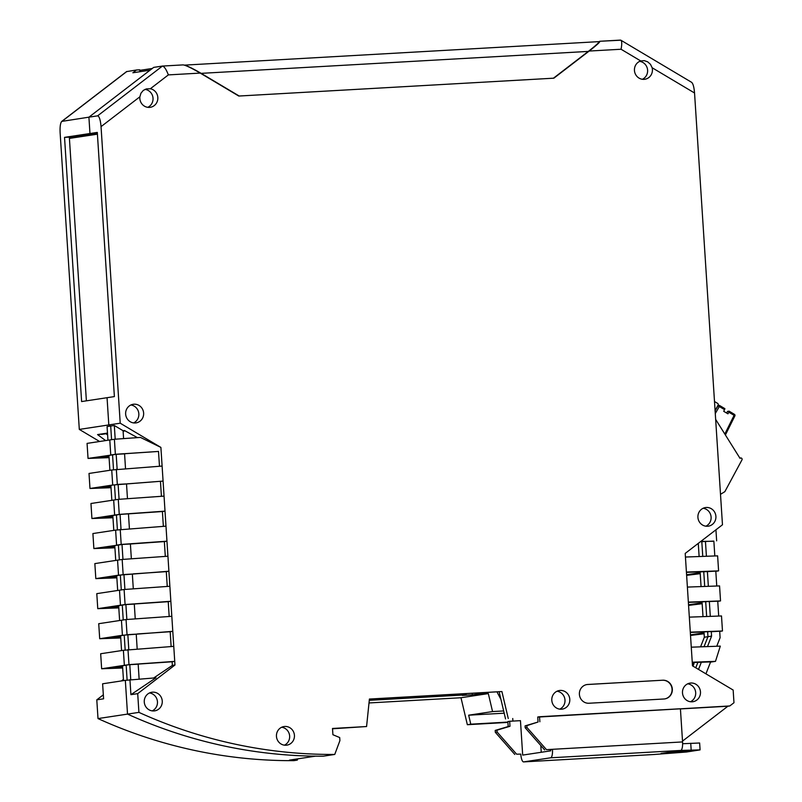 <?xml version="1.0" encoding="UTF-8"?>
<svg xmlns="http://www.w3.org/2000/svg" width="802" height="802" viewBox="0 0 802 802"><rect width="100%" height="100%" fill="white"/><g stroke="black" fill="none" stroke-linecap="round" stroke-linejoin="round"><path stroke-width="1.2" d="M69.413 138.415L97.413 134.165M653.64 754.522A8.16 2.366 -93.2 0 0 653.7 754.522A8.16 2.366 -93.2 0 0 653.77 754.522L686.512 752.005L700.086 749.89L680.738 750.431L550.653 757.8L523.676 761.89A8.16 2.366 -93.2 0 1 523.606 761.9A8.16 2.366 -93.2 0 1 520.799 754.111L516.608 754.181L497.13 732.036L497.009 730.161L509.992 726.281L509.671 721.269L507.856 721.549L508.177 726.552L509.992 726.281M661.099 753.409L673.409 751.544L689.59 750.622L677.279 752.487L661.099 753.409M550.653 757.8A8.16 2.366 -93.2 0 0 552.478 749.309L550.663 749.579L550.743 750.832L522.683 755.093L522.603 753.84M680.738 750.431A8.16 2.366 -93.2 0 0 682.562 741.93L546.483 749.649L550.663 749.579L550.743 750.832L541.24 752.276L540.809 745.529L541.24 752.276L522.683 755.093L520.458 720.657L509.671 721.269M700.086 749.89L699.635 743.003L682.622 743.725M544.668 749.92L525.19 727.775L525.069 725.9L538.052 722.021L537.731 717.018L539.535 716.737L680.417 708.757L682.562 741.93M546.483 749.649L526.994 727.504L525.19 727.775M526.994 727.504L526.874 725.63L525.069 725.9M526.874 725.63L538.052 722.021M539.866 721.75L539.535 716.737M520.799 754.111L516.608 754.181M677.279 752.487L677.209 751.324M514.804 754.451L495.315 732.306L497.13 732.036M495.315 732.306L495.195 730.432L497.009 730.161M495.195 730.432L508.177 726.552M147.789 107.328A9.413 9.002 81.4 0 0 145.012 89.393M131.358 558.804L130.395 543.997L122.004 544.478L122.967 559.395M640.728 60.952A9.413 9.002 81.4 0 0 644.828 79.268A9.413 9.002 81.4 0 0 652.146 67.749L650.482 64.33L647.665 61.824L644.267 60.631L640.728 60.952L621.049 49.243C622.021 44.28 621.961 41.263 620.858 40.2L691.625 82.325C693.088 83.619 694.061 87.167 694.542 92.992L722.472 524.779L685.209 553.41L685.439 557.039L717.62 555.856L718.592 570.884L686.412 572.057L687.384 587.084L719.564 585.911L720.527 600.929L717.75 601.35M685.439 557.039L686.412 572.057M127.468 498.704L126.516 483.907L163.077 481.09L112.701 485.03L111.729 470.002L162.104 466.062L160.891 447.416L120.22 423.205L108.811 424.93L110.696 426.052L114.315 425.501L115.197 439.195M107.949 440.238L107.067 426.594L110.696 426.052L111.578 439.686L110.696 426.052L108.811 424.93L107.057 397.702L114.385 396.589L97.303 132.41L89.974 133.523L88.912 117.172L97.603 115.849L162.445 66.065C164.3 66.496 166.265 69.433 168.36 74.897L200.229 73.092L238.775 96.039L553.881 78.175L589.179 51.047C596.888 45.032 600.417 41.774 599.776 41.273L599.074 41.654M137.423 437.621L124.43 430.514L123.077 430.714L123.588 438.604M692.246 662.211L691.274 647.184L720.306 646.121L715.484 661.359L692.246 662.211L692.477 665.83L733.158 690.051L733.97 702.732L729.79 705.95L727.885 706.231L680.437 708.928M113.784 530.383L112.821 515.526L116.44 514.974L114.646 515.074L113.673 500.057L118.285 499.355L119.257 514.383L114.646 515.074L116.44 514.974L117.403 529.831L116.44 514.974L120.059 514.423L121.032 529.35M118.285 499.355L164.049 496.117L165.011 511.135L119.257 514.383M714.813 555.956L713.86 541.089L700.427 541.721M706.412 556.267L705.459 541.561M127.999 649.6L128.972 664.627L124.36 665.319L123.388 650.302L173.763 646.362L172.791 631.334L122.415 635.274L124.22 635.174L125.172 650.031L124.22 635.174L127.839 634.623L128.801 649.54M111.839 500.328L110.876 485.481L112.701 485.03L114.496 484.929L115.458 499.786L114.496 484.929L118.125 484.378L119.087 499.295M120.23 529.4L121.202 544.428L116.591 545.129L115.618 530.102L165.984 526.162L165.011 511.135L162.405 511.536L163.357 526.353M620.858 40.2L599.836 41.273M125.523 468.659L124.571 453.852L125.924 453.651L158.515 451.436L159.478 466.253M139.127 678.993L138.175 664.196L139.528 663.986L172.119 661.78L172.35 665.399L153.703 677.971M137.182 648.948L136.23 634.151L137.583 633.941L170.174 631.735L171.137 646.542M135.247 618.903L134.285 604.096L135.648 603.896L168.23 601.68L169.192 616.497M133.302 588.848L132.34 574.052L133.703 573.841L166.295 571.636L167.247 586.442M130.395 543.997L164.35 541.581L165.302 556.398M162.405 511.536L120.059 514.423M160.46 481.491L161.423 496.298M117.313 484.328L116.34 469.3M332.519 728.787L366.574 726.532L332.499 728.467L332.91 734.722L339.707 737.559L339.908 740.617L334.755 754.441A502.032 480.187 -98.6 0 1 138.916 712.376L127.518 714.101L125.333 680.347L155.959 677.81L130.916 694.672L137.703 693.64L174.966 665.008L174.736 661.379L128.972 664.627M172.35 665.399L174.966 665.008M123.498 680.627L122.536 665.77L126.155 665.219L127.117 680.076L126.155 665.219L124.36 665.319L129.784 664.668L130.746 679.595M334.755 754.441L323.346 756.176A502.032 480.187 -98.6 0 1 127.518 714.101A502.032 480.187 81.4 0 0 315.557 756.156L289.482 760.106A502.032 480.187 81.4 0 0 297.281 760.126L293.843 760.647A502.032 480.187 81.4 0 1 98.004 718.582L127.518 714.101L125.333 680.347L102.616 683.795L103.588 698.813L96.791 699.845L98.004 718.582M120.22 423.205L101.042 126.636C100.44 119.869 99.288 116.28 97.603 115.849M150.345 88.751L146.415 88.892L143.287 90.415L140.941 93.212L139.879 96.791A9.413 9.002 81.4 0 0 150.245 107.308A9.413 9.002 81.4 0 0 150.345 88.751L168.36 74.897M169.874 586.262L170.846 601.289L125.082 604.528L124.109 589.5L169.874 586.262L168.901 571.235L118.526 575.174L117.563 560.147L122.175 559.455L123.137 574.473M718.702 616.056L717.74 601.179L688.377 602.412M700.818 541.41L713.87 541.26M716.757 586.011L715.795 571.134L707.404 571.615L708.356 586.322M715.484 661.359L710.532 662.111M692.266 662.512L710.612 661.911L705.93 673.84M114.395 439.255L115.368 454.283L110.756 454.985L109.784 439.957L114.395 439.255L140.42 437.411L160.891 447.416M727.885 706.231L682.512 741.108M158.515 451.436L115.368 454.283M132.34 574.052L123.949 574.523L124.911 589.44M117.673 590.483L116.711 575.625L120.33 575.074L118.526 575.174L120.33 575.074L121.292 589.931L120.33 575.074L123.949 574.523M114.315 425.501L123.077 430.714M172.119 661.78L174.736 661.379L173.763 646.362M707.484 646.592L711.574 636.136L711.294 631.705L712.647 631.505L690.322 632.457M711.294 631.705L719.685 631.234L720.106 637.69L716.747 646.252M126.516 483.907L118.125 484.378M136.23 634.151L127.839 634.623M125.082 604.528L120.47 605.229L119.498 590.202L124.109 589.5M162.104 466.062L164.049 496.117M134.285 604.096L125.894 604.578L126.856 619.495M129.413 528.749L128.46 513.952M715.805 571.305L718.592 570.884M162.375 66.075L153.683 67.388L88.912 117.172L61.744 121.403C60.391 122.947 59.849 126.756 60.13 132.841L79.308 429.411L99.618 441.501M97.343 133.102L89.974 133.523L97.343 133.102M166.295 571.636L168.901 571.235L166.956 541.19L121.202 544.428M124.571 453.852L116.18 454.333L117.142 469.25M716.647 540.829L715.935 529.801M119.608 620.527L118.656 605.67L122.275 605.119L120.47 605.229L122.275 605.119L123.237 619.976L122.275 605.119L125.894 604.578M687.384 587.084L689.329 617.139L721.499 615.956L722.472 630.984L690.301 632.156L689.329 617.139M115.729 560.428L114.766 545.571L118.385 545.029L93.874 548.568L92.902 533.551L115.618 530.102L116.591 545.129L118.385 545.029L119.348 559.876L118.385 545.029L122.004 544.478M168.23 601.68L170.846 601.289L172.791 631.334L170.174 631.735M164.35 541.581L166.956 541.19L165.984 526.162M701.81 541.641L702.763 556.398L701.81 541.641M703.755 571.686L704.707 586.452L703.755 571.686M705.7 601.741L706.652 616.497L705.7 601.741M711.574 636.136L707.955 636.688L707.645 631.786L707.955 636.688L704.336 637.239L704.056 632.808L690.472 634.863M710.301 616.367L709.349 601.66M686.432 572.357L707.404 571.615M698.532 669.429L701.269 662.432M369.381 699.304L501.902 691.535L369.411 699.043L366.574 726.532M123.097 431.145L124.25 430.965A15.689 15.007 81.4 0 0 125.082 430.895A15.689 15.007 81.4 0 1 124.25 430.965L125.012 430.854M121.553 650.572L120.591 635.725L124.22 635.174L122.415 635.274L121.443 620.247L126.054 619.545L127.027 634.572M109.894 470.283L108.932 455.426L112.561 454.874L88.04 458.423L87.067 443.396L109.784 439.957L110.756 454.985L112.561 454.874L113.513 469.731L112.561 454.874L116.18 454.333M719.695 631.405L722.472 630.984M138.175 664.196L129.784 664.668M537.731 717.088L729.79 705.95M162.525 66.065L183.137 64.892C185.793 65.273 191.498 68.01 200.229 73.092M695.765 667.785L697.92 662.302L695.765 667.785M704.026 646.713L707.955 636.688L704.026 646.713M126.054 619.545L171.818 616.307M122.175 559.455L167.929 556.217M688.357 602.112L720.527 600.929M137.703 693.64L138.916 712.376M508.257 718.502L501.902 691.535M690.301 632.156L691.274 647.184M662.723 680.216A9.413 9.002 81.4 0 1 672.327 689.098A9.413 9.002 81.4 0 1 663.936 698.993L588.999 703.244A9.413 9.002 81.4 0 1 579.395 694.362A9.413 9.002 81.4 0 1 587.786 684.467L662.723 680.216L587.515 684.507A9.413 9.002 81.4 0 0 586.843 684.567M125.643 414.093A9.413 9.002 81.4 0 0 136.049 422.895A9.413 9.002 81.4 0 0 143.628 413.08A9.413 9.002 81.4 0 0 133.232 404.278A9.413 9.002 81.4 0 0 125.643 414.093M682.492 692.918A9.413 9.002 81.4 0 0 692.898 701.72A9.413 9.002 81.4 0 0 700.477 691.895A9.413 9.002 81.4 0 0 690.081 683.103A9.413 9.002 81.4 0 0 682.492 692.918M551.806 700.326A9.413 9.002 81.4 0 0 562.212 709.128A9.413 9.002 81.4 0 0 569.791 699.304A9.413 9.002 81.4 0 0 559.385 690.512A9.413 9.002 81.4 0 0 551.806 700.326M144.27 702.071A9.413 9.002 81.4 0 0 154.676 710.863A9.413 9.002 81.4 0 0 162.255 701.048A9.413 9.002 81.4 0 0 151.849 692.246A9.413 9.002 81.4 0 0 144.27 702.071M715.905 516.358A9.413 9.002 -98.6 0 1 708.326 526.172A9.413 9.002 -98.6 0 1 697.92 517.37A9.413 9.002 -98.6 0 1 705.499 507.556A9.413 9.002 -98.6 0 1 715.905 516.358M276.449 736.356A9.413 9.002 81.4 0 0 286.855 745.148A9.413 9.002 81.4 0 0 294.434 735.334A9.413 9.002 81.4 0 0 284.038 726.542A9.413 9.002 81.4 0 0 276.449 736.356M499.185 691.946L505.541 718.913M130.916 694.672L129.944 679.645M664.607 698.933A9.413 9.002 81.4 0 0 662.452 680.256M284.409 745.168A9.413 9.002 81.4 0 0 281.692 727.244M703.153 508.267A9.413 9.002 -98.6 0 1 705.87 526.192M152.22 710.883A9.413 9.002 81.4 0 0 149.503 692.958M559.756 709.148A9.413 9.002 81.4 0 0 557.039 691.224M690.452 701.74A9.413 9.002 81.4 0 0 687.735 683.815M133.603 422.915A9.413 9.002 81.4 0 0 130.886 404.99M642.372 79.288A9.413 9.002 81.4 0 0 639.655 61.363M86.385 400.83L69.333 137.102L64.531 137.373L81.614 401.561L107.057 397.702L108.811 424.93L79.308 429.411M105.633 440.589L97.573 434.584L107.488 433.08M69.333 137.212L74.746 136.911L74.797 137.593M693.74 662.452L692.276 662.673M693.008 666.141L694.031 663.535L692.347 663.785M512.739 718.512L512.899 721.088M686.592 574.763L700.166 572.708L701.058 586.583M100.671 653.74L123.388 650.302L124.36 665.319L101.643 668.768L100.671 653.74M690.512 635.455L704.116 633.76M74.746 136.911L97.373 133.473M61.744 121.403L126.546 71.609L136.49 69.995L132.871 72.771L150.074 70.165L88.912 117.172L89.974 133.523L64.531 137.373M91.929 518.523L90.957 503.496L113.673 500.057L114.646 515.074L91.929 518.523L112.962 517.751M99.699 638.723L98.726 623.695L121.443 620.247L122.415 635.274L99.699 638.723L120.741 637.951M120.641 636.507L110.726 638.011L120.721 637.65M465.942 693.83L466.142 694.853L462.333 695.424L472.538 694.843L472.097 693.479M112.871 516.318L102.957 517.821L112.942 517.45M116.761 576.407L106.846 577.921L116.831 577.55M95.819 578.623L94.847 563.595L117.563 560.147L118.526 575.174L95.819 578.623L116.851 577.851M110.927 486.263L101.012 487.766L111.007 487.405M89.984 488.478L89.012 473.451L111.729 470.002L112.701 485.03L89.984 488.478L111.027 487.706M97.764 608.668L120.47 605.229L119.498 590.202L96.791 593.64L97.764 608.668L118.796 607.896M93.874 548.568L114.907 547.806M136.49 69.995L139.789 69.814L139.909 71.709M703.003 616.638L702.111 602.753L688.537 604.818M297.753 758.852L297.281 760.126M692.417 664.858L693.58 664.678M686.632 575.355L700.226 573.671M108.982 456.218L99.067 457.721L109.062 457.351M88.04 458.423L109.082 457.651M702.171 603.716L688.567 605.4M704.336 637.239L700.567 646.843M114.816 546.362L104.902 547.866L114.886 547.505M468.669 715.194L470.784 724.186L467.345 724.707L460.99 697.74L488.318 693.59L492.558 711.574L468.669 715.194L504.187 713.189M472.538 694.843L476.338 694.271L476.017 693.259M699.123 556.538L698.271 543.375M106.044 433.792L107.608 434.955M507.897 722.081L470.784 724.186M503.666 710.943L492.558 711.574M369.271 700.336L466.142 694.853M122.586 666.562L112.671 668.066L122.666 667.695M101.643 668.768L122.686 667.996M118.706 606.462L108.791 607.966L118.776 607.595M107.518 433.571L97.794 434.554M500.959 699.464L497.07 692.066M369.01 702.953L460.99 697.74M476.338 694.271L488.318 693.59M123.418 679.384L121.393 680.948M103.328 694.823L96.791 699.845M467.345 724.707L507.917 722.412M598.904 41.634L184.41 65.132L598.904 41.634C599.545 42.135 596.006 45.393 588.307 51.408L553.44 78.205L239.207 96.019L201.142 73.353C193.503 68.882 188.029 66.175 184.731 65.233M739.875 458.102L740.707 457.982A1.253 1.203 81.4 0 1 741.9 458.554L741.92 458.594A1.253 1.203 81.4 0 1 741.96 459.887L724.858 491.656L720.497 494.323M740.707 457.982A1.253 1.203 81.4 0 0 740.025 458.343L715.655 419.396M714.492 401.521L717.63 403.386A1.253 1.203 81.4 0 1 718.091 405.1L715.083 410.674M724.828 434.052L734.101 415.336L728.817 412.188L729.098 411.165L727.534 411.386L726.642 413.05M728.817 412.188L727.945 413.822L723.745 411.326L724.898 408.669L719.655 405.571M653.77 754.522L523.676 761.89M691.184 750.151L690.733 743.264M652.146 67.749L694.542 92.992M101.042 126.636L139.879 96.791M621.049 49.243L589.179 51.047M62.115 121.232L126.896 71.448M107.518 433.501L101.533 434.413M201.142 73.353L588.307 51.408M724.617 409.692L719.334 406.544L719.564 405.511A1.253 1.203 81.4 0 0 717.94 405.942L717.61 405.992M729.098 411.165L734.381 414.313L734.101 415.336L734.863 415.947L725.399 434.975L734.863 415.947A1.253 1.253 0 0 0 734.381 414.313L729.128 411.215M734.421 414.363A1.253 1.203 -98.6 0 1 734.853 415.877M715.093 410.825L717.94 405.942L719.334 406.544L715.274 413.521M653.7 754.522L523.606 761.9M620.467 40.1L599.776 41.273M162.445 66.065L183.137 64.892M125.092 430.905L123.107 431.205M152.26 68.481L139.819 70.365M717.87 405.501L718.782 405.361A1.253 1.253 0 0 1 719.615 405.521L724.898 408.669"/></g></svg>
